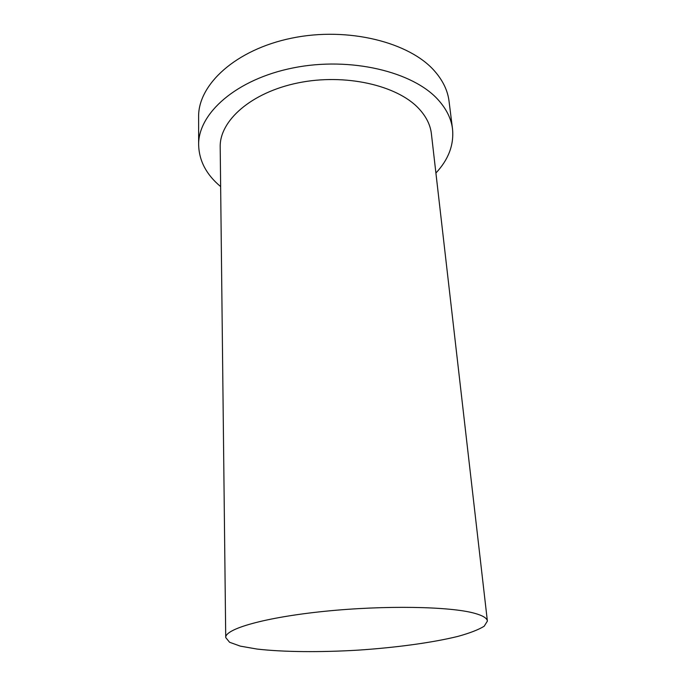 <?xml version="1.0" encoding="UTF-8"?>
<svg xmlns="http://www.w3.org/2000/svg" width="686" height="686" viewBox="0 0 686 686"><rect width="100%" height="100%" fill="white"/><g stroke="black" fill="none" stroke-linecap="round" stroke-linejoin="round"><path stroke-width="1.03" d="M474.292 613.207C449.836 606.415 384.563 605.198 324.752 611.303C264.839 617.366 224.914 628.925 225.728 637.543L229.561 642.259L240.314 646.135L256.916 649.042C283.267 652.094 320.13 652.395 357.869 650.157C395.59 647.653 432.129 642.731 457.879 636.402C469.73 633.127 478.494 629.739 484.179 626.241L487.386 621.087C487.069 618.129 482.712 615.505 474.292 613.207M435.91 173.035C448.524 159.529 454.063 144.84 452.52 128.968L449.038 101.185C447.752 90.775 443.053 80.871 434.95 71.481C410.117 42.292 348.068 26.488 291.842 38.116C235.53 49.572 197.962 84.704 198.614 116.937L198.64 144.943C199.103 160.884 206.435 174.759 220.643 186.583M452.52 128.968C451.277 118.841 446.56 109.203 438.388 100.07C413.358 71.678 350.4 56.381 293.291 67.88C236.087 79.199 197.962 113.576 198.64 144.943M487.386 621.087L431.4 133.813C430.379 124.878 426.16 116.44 418.752 108.517C397.108 85.175 344.835 73.213 297.947 82.92C250.973 92.49 219.434 120.865 220.197 147.096L225.728 637.543"/></g></svg>
